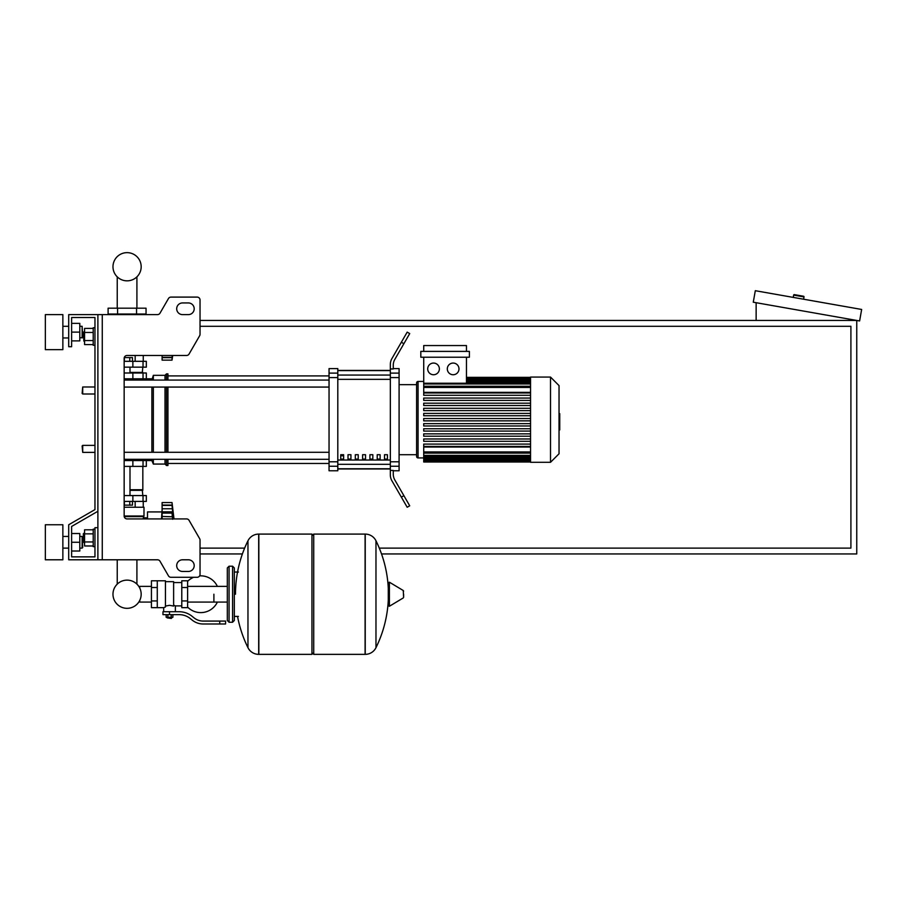 <?xml version="1.0" encoding="UTF-8"?>
<svg xmlns="http://www.w3.org/2000/svg" width="907" height="907" viewBox="0 0 907 907"><rect width="100%" height="100%" fill="white"/><g stroke="black" fill="none" stroke-linecap="round" stroke-linejoin="round"><path stroke-width="1.36" d="M102.264 314.616L102.264 559.789L97.888 559.789L97.888 314.616L157.489 314.616A2.914 2.914 0 0 0 160.017 313.153L168.453 298.562A2.914 2.914 0 0 1 170.97 297.099L197.125 297.099A2.914 2.914 0 0 1 200.039 300.024L200.039 334.264A2.914 2.914 0 0 1 199.653 335.726L189.087 354.013A2.914 2.914 0 0 1 186.559 355.476L127.071 355.476A2.914 2.914 0 0 0 124.157 358.39L124.157 516.004L143.998 516.004L143.057 518.917M102.264 559.789L157.489 559.789A2.914 2.914 0 0 1 160.017 561.24L168.453 575.832A2.914 2.914 0 0 0 170.97 577.294L197.125 577.294A2.914 2.914 0 0 0 200.039 574.38L200.039 540.141A2.914 2.914 0 0 0 199.653 538.679L189.087 520.38A2.914 2.914 0 0 0 186.559 518.917L127.071 518.917A2.914 2.914 0 0 1 124.157 516.004M182.534 302.938A5.839 5.839 0 0 0 176.695 308.777A5.839 5.839 0 0 0 182.534 314.616L188.361 314.616A5.839 5.839 0 0 0 194.2 308.777A5.839 5.839 0 0 0 188.361 302.938L182.534 302.938A5.839 5.839 0 0 0 176.695 308.777A5.839 5.839 0 0 0 182.534 314.616M188.361 559.789A5.839 5.839 0 0 1 194.2 565.617A5.839 5.839 0 0 1 188.361 571.455L182.534 571.455A5.839 5.839 0 0 1 176.695 565.617A5.839 5.839 0 0 1 182.534 559.789L188.361 559.789A5.839 5.839 0 0 1 194.2 565.617A5.839 5.839 0 0 1 188.361 571.455M157.489 314.616A2.914 2.914 0 0 0 160.017 313.153L168.453 298.562A2.914 2.914 0 0 1 170.97 297.099L197.125 297.099A2.914 2.914 0 0 1 200.039 300.024L200.039 334.264A2.914 2.914 0 0 1 199.653 335.726L189.087 354.013A2.914 2.914 0 0 1 186.559 355.476M97.888 314.616L68.705 314.616L68.705 346.723L71.619 346.723L71.619 317.529L94.963 317.529L94.963 327.744L93.217 327.744L93.217 345.261L94.963 345.261L94.963 386.994L82.707 386.994L82.707 394.001L82.129 393.423L82.707 386.994M83.875 331.837L83.297 332.416L83.875 341.179L83.875 331.837L84.578 331.837M93.217 328.413L84.578 328.413L84.578 344.592L93.217 344.592M93.217 332.461L84.578 332.461M93.217 340.544L84.578 340.544M94.963 546.649L93.217 546.649L93.217 529.132L94.963 529.132M83.875 533.225L83.875 542.567L83.297 533.804L84.578 533.225M93.217 545.98L84.578 545.98L84.578 529.801L93.217 529.801M93.217 541.944L84.578 541.944M93.217 533.849L84.578 533.849M182.534 559.789A5.839 5.839 0 0 0 176.695 565.617A5.839 5.839 0 0 0 182.534 571.455M157.489 559.789A2.914 2.914 0 0 1 160.017 561.24L168.453 575.832M170.97 577.294L193.588 577.294A18.389 18.389 0 0 0 187.624 581.353M200.039 574.38L200.039 540.141M199.653 538.679L189.087 520.38M188.361 302.938A5.839 5.839 0 0 1 194.2 308.777A5.839 5.839 0 0 1 188.361 314.616M71.619 317.529L94.963 317.529L71.619 317.529L94.963 317.529L94.963 509.598L68.705 524.756L68.705 559.789L97.888 559.789M97.888 527.681L94.963 527.681L94.963 556.864L71.619 556.864L71.619 526.445L97.888 511.276M82.707 445.371L82.129 445.961L82.707 452.378L82.707 445.371L94.963 445.371L94.963 394.001L94.963 445.371M381.518 553.95L856.752 553.95L856.752 320.454L200.039 320.454M200.039 553.95L242.407 553.95M200.039 326.293L850.913 326.293L850.913 548.111L379.285 548.111M244.641 548.111L200.039 548.111M793.24 297.394L793.648 295.104A0.578 0.578 0 0 1 794.317 294.628L803.523 296.249A0.578 0.578 0 0 1 803.999 296.918L803.591 299.219M756.143 320.454L756.143 302.711M861.65 309.457L859.621 320.953L753.275 302.201L755.304 290.705L861.65 309.457M151.435 602.078L139.757 602.078L139.757 600.366A14.093 14.093 0 0 1 112.978 594.221A14.093 14.093 0 0 1 127.071 580.129A14.093 14.093 0 0 1 141.175 594.221A14.093 14.093 0 0 1 127.071 608.325A14.093 14.093 0 0 0 139.757 600.366A14.093 14.093 0 0 1 114.01 599.538A14.093 14.093 0 0 1 117.241 584.131A14.093 14.093 0 0 0 127.071 608.325A14.093 14.093 0 0 1 117.241 584.131L117.241 559.789M213.893 594.221L213.893 602.078L213.893 594.221M136.912 559.789L136.912 584.131A14.093 14.093 0 0 1 139.757 588.076A14.093 14.093 0 0 0 136.912 584.131A14.093 14.093 0 0 1 139.757 588.076L139.757 586.376L151.435 586.376M187.624 607.089A18.389 18.389 0 0 0 217.385 602.078M217.385 586.376A18.389 18.389 0 0 0 199.631 575.877M157.274 580.797L165.448 580.797L165.448 606.987L163.691 607.656L151.435 607.656L151.435 580.797L157.274 580.797L157.274 607.656M181.785 605.899L175.368 605.899L175.368 611.737M181.785 587.509L181.785 607.656L187.624 607.656L187.624 580.797L181.785 580.797L181.785 587.509L187.624 587.509M181.785 582.555L173.622 582.555M173.622 605.128L175.368 605.899M165.448 606.057L169.53 605.332L173.622 606.057L173.622 581.67L165.448 581.67M171.865 617.871L167.194 617.871L171.287 618.449L171.865 617.282M171.219 614.651L171.219 617.282L172.897 617.282L172.897 614.651M166.162 614.651L166.162 617.282L171.219 617.282M167.852 614.651L167.852 617.282M219.732 623.993L225.571 623.993L225.571 621.08L219.732 621.08L219.732 623.993L203.191 623.993A17.516 17.516 0 0 1 192.25 620.161L190.175 618.495A17.516 17.516 0 0 0 179.235 614.651L162.965 614.651L162.965 611.737L169.53 611.737L169.53 614.651M169.53 611.737L179.235 611.737A20.43 20.43 0 0 1 191.989 616.216L194.075 617.882A14.591 14.591 0 0 0 203.191 621.08L219.732 621.08M181.785 600.933L187.624 600.933M157.274 587.509L151.435 587.509M157.274 600.933L151.435 600.933M365.09 654.355L365.09 534.098L365.238 654.355A11.961 11.961 0 0 0 375.974 647.677L375.974 540.776A11.961 11.961 0 0 0 365.238 534.098L313.72 534.098L313.72 654.355L365.09 654.355M388.287 594.221L388.287 582.816L389.398 582.192L389.398 606.261L388.287 605.638L388.287 594.221M403.615 594.221L403.615 597.316L403.615 594.221M247.962 540.776A11.961 11.961 0 0 1 258.688 534.098L311.963 534.098L311.963 654.355L258.846 654.355L258.846 534.098L258.688 654.355A11.961 11.961 0 0 1 247.962 647.677L247.962 540.776A120.835 120.835 0 0 0 235.491 594.221M232.577 566.206L229.074 566.206L229.074 622.247L232.577 622.247L232.577 566.206L234.323 567.952L234.323 572.045L238.416 572.045M238.416 616.409L234.323 616.409L234.323 620.49L234.323 567.952M94.963 509.598L94.963 386.994M94.963 556.864L71.619 556.864L94.963 556.864L71.619 556.864L71.619 551.025L79.793 551.025L79.793 533.52L71.619 533.52L71.619 526.445L71.619 551.025M124.157 460.552L146.333 460.552L146.333 466.391L124.157 466.391M132.91 460.552L132.91 459.384L124.157 459.384M129.769 501.412L129.769 505.142L132.467 505.142L132.467 501.412M129.769 505.142L124.372 505.142L124.372 501.412M162.104 509.587L161.514 518.917M161.514 511.922L147.501 511.922L147.501 518.917M162.104 518.917L162.104 511.831L172.659 511.831L172.024 513.09L172.659 519.292M162.104 513.09L172.024 513.09L172.659 511.831L172.024 505.392L172.375 506.333L172.024 505.392L162.104 505.392L162.104 502.58L172.024 502.58L172.375 506.333M172.591 510.562L172.5 509.734L172.591 510.562M162.104 511.831L162.104 505.392M162.104 516.446L172.443 516.763M172.364 516.389L172.183 515.255M124.157 507.251L143.998 507.251L143.998 516.004M124.214 516.593L143.419 516.593M147.501 517.806L143.419 517.806M143.249 507.251L143.249 501.412M135.166 507.251L135.166 501.412M142.83 466.391L142.83 489.735L129.996 489.735M142.252 489.735L142.83 495.573M124.157 501.412L146.333 501.412L146.333 495.573L124.157 495.573M129.996 490.324L142.83 490.324M162.104 502.58L172.024 502.58L173.997 518.917M172.523 517.307L172.602 518.09M172.262 515.845L172.183 515.267M142.252 372.992L142.83 367.154M129.996 372.403L142.83 372.403M124.157 361.315L146.333 361.315L146.333 367.154L124.157 367.154M124.157 379.988L132.91 379.988L132.91 378.82M124.27 357.573L132.467 357.573L132.467 361.315M129.769 357.573L129.769 361.315M124.372 357.573L124.372 361.315M172.171 355.476L172.024 360.147L162.104 360.147L162.104 355.476M162.104 357.335L172.024 357.335L172.375 356.383M172.375 357.653L162.104 357.653M136.56 308.187L146.05 308.187L146.05 314.026L108.103 314.026L108.103 308.187L136.56 308.187L136.56 314.026M117.593 314.026L117.593 308.187M135.166 355.476L135.166 361.315M143.249 355.476L143.249 361.315M110.892 314.616L110.892 314.026M118.987 314.616L118.987 314.026M143.249 314.616L143.249 314.026M135.166 314.616L135.166 314.026M143.998 355.476L127.071 355.476M124.157 378.82L146.333 378.82L146.333 372.992L124.157 372.992M127.071 280.841A14.093 14.093 0 0 0 141.175 266.749A14.093 14.093 0 0 0 127.071 252.645A14.093 14.093 0 0 0 112.978 266.749A14.093 14.093 0 0 0 127.071 280.841M559.041 413.637L559.744 413.637L559.744 425.734L559.041 425.734M559.744 424.283L559.041 424.283M559.744 425.734L559.744 429.929L559.041 429.929M559.744 429.929L559.041 430.179M530.55 419.692L530.55 377.074L550.515 377.074L550.515 462.298L530.55 462.298L530.55 419.692M550.515 462.298L559.041 453.772L559.041 385.6L550.515 377.074M416.608 382.913A1.463 1.463 0 0 1 418.07 381.45L418.07 457.922A1.463 1.463 0 0 1 416.608 456.459L416.608 382.913L416.608 384.659L399.091 384.659M530.55 392.357L423.728 392.357L423.728 357.222M433.535 363.061A5.839 5.839 0 0 1 439.373 368.9A5.839 5.839 0 0 1 433.535 374.738A5.839 5.839 0 0 1 427.696 368.9A5.839 5.839 0 0 1 433.535 363.061M453.149 363.061A5.839 5.839 0 0 1 458.987 368.9A5.839 5.839 0 0 1 453.149 374.738A5.839 5.839 0 0 1 447.31 368.9A5.839 5.839 0 0 1 453.149 363.061M469.384 357.222L420.814 357.222L420.814 351.394L469.384 351.394L469.384 357.222M466.459 357.222L466.459 383.242L423.728 383.242M423.728 351.394L423.728 345.556L466.459 345.556L466.459 351.394M530.55 451.935L423.728 451.935L423.728 447.026L530.55 447.026M530.55 420.859L423.728 420.859L423.728 418.524L530.55 418.524M530.55 446.425L423.728 446.425L423.728 444.09L530.55 444.09M530.55 441.312L423.728 441.312L423.728 438.977L530.55 438.977M530.55 436.199L423.728 436.199L423.728 433.863L530.55 433.863M530.55 431.086L423.728 431.086L423.728 428.75L530.55 428.75M530.55 425.973L423.728 425.973L423.728 423.637L530.55 423.637M530.55 413.411L423.728 413.411L423.728 415.746L530.55 415.746M530.55 408.297L423.728 408.297L423.728 410.622L530.55 410.622M530.55 403.184L423.728 403.184L423.728 405.508L530.55 405.508M530.55 398.06L423.728 398.06L423.728 400.395L530.55 400.395M530.55 392.946L423.728 392.946L423.728 395.282L530.55 395.282M423.728 451.935L423.728 462.003L530.55 462.003M399.091 454.713L416.608 454.713L416.608 456.459M384.5 454.713L387.425 454.713L387.425 459.089L384.5 459.089L384.5 454.713M377.21 454.713L380.124 454.713L380.124 459.089L377.21 459.089L377.21 454.713M369.909 454.713L372.834 454.713L372.834 459.089L369.909 459.089L369.909 454.713M362.607 454.713L365.532 454.713L365.532 459.089L362.607 459.089L362.607 454.713M355.317 454.713L358.231 454.713L358.231 459.089L355.317 459.089L355.317 454.713M348.016 454.713L350.941 454.713L350.941 459.089L348.016 459.089L348.016 454.713M340.726 454.713L343.64 454.713L343.64 459.089L340.726 459.089L340.726 454.713M390.339 370.612L337.801 370.612M337.801 468.76L390.339 468.76M390.339 373.117L390.339 377.584L399.091 377.584L399.091 373.117L390.339 373.117L390.339 368.956L393.264 368.956L393.264 365.226A11.678 11.678 0 0 1 394.828 359.387A11.678 11.678 0 0 0 393.264 365.226M399.091 377.584L399.091 461.788L390.339 461.788L390.339 377.584M390.339 461.788L390.339 466.255L399.091 466.255L399.091 461.788M399.091 466.255L399.091 470.767L393.264 470.767M391.903 480.767A11.678 11.678 0 0 1 390.339 474.928L390.339 470.416L390.339 474.928A11.678 11.678 0 0 0 391.903 480.767L401.359 497.138L403.887 495.675L394.828 479.984A11.678 11.678 0 0 1 393.264 474.146L393.264 470.416L390.339 470.416L390.339 466.255M393.264 368.605L399.091 368.605L399.091 373.117M329.048 373.117L329.048 368.605L337.801 368.605L337.801 373.117L329.048 373.117L329.048 377.584L337.801 377.584L337.801 373.117M337.801 377.584L337.801 461.788L329.048 461.788L329.048 466.255L337.801 466.255L337.801 461.788M337.801 466.255L337.801 470.767L329.048 470.767L329.048 466.255M329.048 461.788L329.048 377.584M337.801 370.419L390.339 370.419M337.801 468.964L390.339 468.964M403.887 495.675L409.715 505.789L407.186 507.251L401.359 497.138M403.887 343.696L409.715 333.583L407.186 332.121L401.359 342.234L403.887 343.696L394.828 359.387M390.339 364.444L390.339 368.956L390.339 364.444A11.678 11.678 0 0 1 391.903 358.605L401.359 342.234M394.828 479.984A11.678 11.678 0 0 1 393.264 474.146M124.157 387.074L329.048 387.074M124.157 380.067L329.048 380.067M343.64 459.089L343.64 454.713M340.726 455.802L343.64 455.802M151.877 380.067L153.34 375.328L165.017 375.328L166.48 373.865L167.931 373.865L167.931 380.067M146.333 460.552L151.877 460.552L151.877 459.305M151.877 452.298L151.877 387.074M151.877 460.552L153.34 464.055L153.34 459.305M153.34 452.298L153.34 387.074M153.34 380.067L153.34 375.328M153.34 464.055L165.017 464.055L165.017 459.305M165.017 452.298L165.017 387.074M165.017 380.067L165.017 375.328M165.017 464.055L166.48 465.506L166.48 459.305M166.48 452.298L166.48 387.074M166.48 380.067L166.48 373.865M166.48 465.506L167.931 465.506L167.931 459.305M167.931 452.298L167.931 387.074M146.333 378.82L151.877 378.82M144.587 378.82L143.34 380.067M143.34 459.305L144.587 460.552M45.35 349.637L45.35 314.616L62.866 314.616L62.866 349.637L45.35 349.637M82.129 337.96L82.129 326.293L82.707 337.381L79.793 337.96M45.35 542.273L45.35 559.789L62.866 559.789L62.866 524.756L45.35 524.756L45.35 542.273M82.129 548.111L82.707 547.522L82.129 536.434L82.129 548.111L79.793 548.111M71.619 542.273L79.793 542.273M71.619 323.368L79.793 323.368L79.793 340.885L71.619 340.885M71.619 332.121L79.793 332.121M94.963 317.529L94.963 327.744L94.963 317.529M71.619 533.52L71.619 526.445M793.648 295.104L803.999 296.918M365.238 654.355L365.238 534.098M403.615 597.316L403.252 590.514L389.398 582.192M258.688 534.098L258.688 654.355M132.876 466.391L132.876 460.552M143.034 466.391L143.034 460.552M162.104 508.77L172.375 508.77M162.104 505.074L172.375 505.074M132.876 495.573L132.876 501.412M143.034 495.573L143.034 501.412M132.876 367.154L132.876 361.315M143.034 367.154L143.034 361.315M132.876 372.992L132.876 378.82M143.034 372.992L143.034 378.82M559.744 419.703L559.041 419.703M559.744 415.089L559.041 415.089M530.55 379.829L466.459 379.829M530.55 381.496L466.459 381.496M530.55 383.978L423.728 383.978M530.55 387.436L423.728 387.436M530.55 459.554L423.728 459.554M530.55 457.876L423.728 457.876M530.55 455.393L423.728 455.393M390.339 375.067L337.801 375.067M390.339 460.03L337.801 460.03M337.801 464.305L390.339 464.305M337.801 379.341L390.339 379.341M84.578 341.179L83.875 341.179M84.578 542.567L83.875 542.567M136.912 276.85L136.912 308.187M117.241 308.187L117.241 276.85M94.963 452.378L82.707 452.378M94.963 394.001L82.707 394.001M227.317 602.078L187.624 602.078M229.074 622.247L227.317 620.49L227.317 567.952L227.317 586.376L187.624 586.376M163.691 607.656L163.691 611.737M167.194 617.282L167.194 617.871M375.974 647.677A120.835 120.835 0 0 0 388.287 600.162M388.287 588.292A120.835 120.835 0 0 0 375.974 540.776M403.252 590.514L403.615 591.137M403.252 597.94L389.398 606.261M311.963 535.856L313.72 534.098M311.963 652.598L313.72 654.355M237.543 616.409A120.835 120.835 0 0 0 247.962 647.677M229.074 566.206L227.317 567.952M232.577 622.247L234.323 620.49M139.247 459.305L139.247 460.552M129.996 495.573L129.996 466.391M162.104 512.002L172.217 512.002M162.104 505.199L172.069 505.199M129.996 367.154L129.996 372.992M162.104 357.528L172.069 357.528M172.024 360.147L172.704 355.476M139.247 378.82L139.247 380.067M423.728 381.45L418.07 381.45M530.55 377.369L466.459 377.369M466.459 377.686L530.55 377.686M466.459 378.661L530.55 378.661M466.459 380.328L530.55 380.328M466.459 382.811L530.55 382.811M423.728 457.922L418.07 457.922M423.728 386.269L530.55 386.269M530.55 461.686L423.728 461.686M530.55 460.722L423.728 460.722M530.55 459.044L423.728 459.044M530.55 456.561L423.728 456.561M530.55 453.103L423.728 453.103M167.931 463.466L329.048 463.466M167.931 375.906L329.048 375.906M329.048 452.298L124.157 452.298M329.048 459.305L124.157 459.305M62.866 337.96L68.705 337.96M68.705 548.111L62.866 548.111M79.793 536.434L82.129 536.434M68.705 536.434L62.866 536.434M79.793 326.293L82.129 326.293M68.705 326.293L62.866 326.293"/></g></svg>
